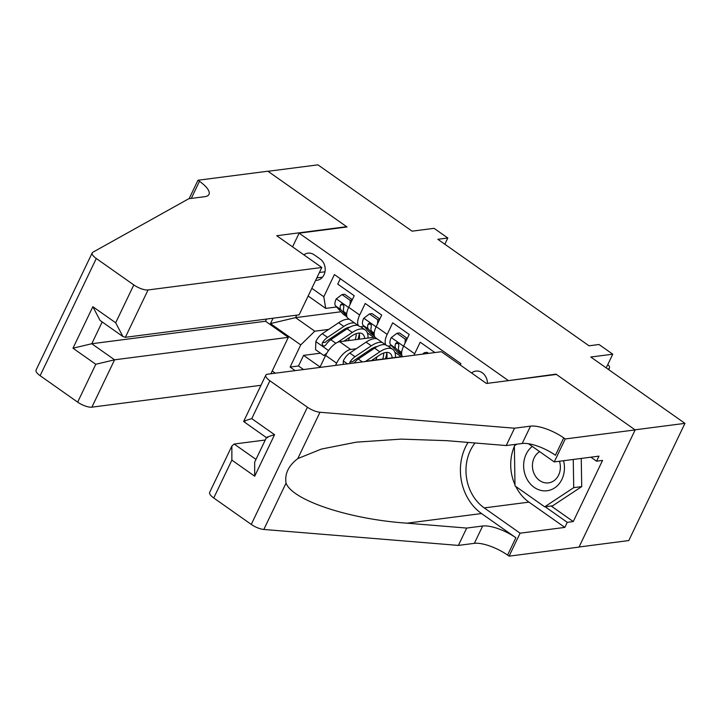<?xml version="1.0" encoding="UTF-8"?>
<svg xmlns="http://www.w3.org/2000/svg" width="721" height="721" viewBox="0 0 721 721"><rect width="100%" height="100%" fill="white"/><g stroke="black" fill="none" stroke-linecap="round" stroke-linejoin="round"><path stroke-width="1.08" d="M487.45 383.347A11.906 10.013 -97.4 0 0 482.259 372.766A11.906 10.013 -97.4 0 0 475.869 371.099A11.906 10.013 -97.4 0 0 471.552 372.955M579.062 546.996L628.793 540.561L684.95 423.353L635.021 429.815L555.981 374.145L507.872 380.706M272.214 370.991L275.35 373.199M508.044 380.346L299.107 233.171L347.044 226.971L268.005 171.301L317.934 164.848L412.097 231.171L434.06 228.323L447.813 238.002L437.827 239.3L589.03 345.801L599.016 344.512L612.76 354.191L590.787 357.03L684.95 423.353M434.916 352.56L420.208 342.196L414.665 353.759L403.67 346.008A14.889 6.381 125.2 0 0 402.615 356.733M403.67 346.008L409.213 334.445L392.711 322.828L387.177 334.391L376.173 326.649A14.889 6.381 125.2 0 0 375.596 337.779L386.591 345.53A14.889 6.381 -54.8 0 1 387.177 334.391M376.173 326.649L381.715 315.086L365.223 303.469L359.68 315.032A14.889 6.381 125.2 0 0 359.103 326.162A14.889 6.381 125.2 0 0 361.6 326.667L364.06 326.343M374.956 337.167L339.672 341.727A14.889 6.381 125.2 0 0 325.613 355.435L320.079 366.989L303.586 355.372L320.539 353.182M386.591 345.53A14.889 6.381 -54.8 0 0 389.088 346.026L391.548 345.71M315.645 280.361A11.536 9.697 -97.4 0 0 316.952 280.298A11.536 9.697 -97.4 0 0 325.054 271.366A11.536 9.697 -97.4 0 0 320.178 259.028L314.131 254.774A11.536 9.697 -97.4 0 0 307.948 253.152A11.536 9.697 -97.4 0 0 303.874 254.855M292.546 246.87L299.107 233.171M460.241 364.988L460.89 363.645L334.427 274.575L323.801 296.746L325.721 308.39L336.563 306.984M340.988 311.76L295.547 317.637L314.789 331.191L300.729 344.899L290.112 367.07L295.168 370.63M300.729 344.899L270.492 323.594L273.07 318.213M311.832 288.319L323.801 296.746M402.453 356.525L367.169 361.095A14.889 6.381 125.2 0 0 365.493 361.536M356.192 348.757L350.676 349.469A14.889 6.381 125.2 0 0 336.617 363.177L335.544 365.412M303.586 355.372L298.494 365.989L303.55 369.549M340.312 278.721L337.725 284.101L354.227 295.718L348.685 307.281A14.889 6.381 125.2 0 0 348.099 318.421L359.103 326.162M325.721 308.39L308.146 296.007M328.704 329.398L314.789 331.191M606.199 367.881L612.76 354.191M444.83 244.23L447.813 238.002M296.746 315.149L295.547 317.637L270.492 323.594M298.494 365.989L290.112 367.07M367.35 332.832L373.721 337.32M394.838 352.199L401.209 356.688M413.998 355.264A14.889 6.381 -54.8 0 1 414.665 353.759M350.091 304.352L350.226 300.378L341.979 294.565L336.193 298.963A9.86 4.227 125.2 0 0 335.589 305.929L342.881 313.806A28.47 12.203 125.2 0 0 343.719 314.545L346.954 316.825M352.326 299.693L344.575 294.231L341.979 294.565M346.639 314.662L344.115 311.932A9.86 4.227 -54.8 0 1 343.827 307.308L343.611 305.19L342.673 304.172L341.475 304.01L340.528 304.992A9.86 4.227 125.2 0 0 340.817 309.606L346.747 316.023M343.854 305.902L343.746 305.776A5.02 2.154 -54.8 0 1 343.403 304.839M350.226 300.378L352.109 300.134M343.998 341.168L351.731 335.977A23.631 10.13 -54.8 0 1 362.429 333.895A23.631 10.13 -54.8 0 1 364.691 338.491M337.554 342.358L352.326 332.453A28.47 12.203 -54.8 0 1 365.214 329.939A28.47 12.203 -54.8 0 1 367.971 338.068M325.703 355.246L323.819 355.498L315.573 349.685L315.861 341.412A9.86 4.227 -54.8 0 1 322.287 333.697L338.582 322.774A28.47 12.203 -54.8 0 1 349.478 319.385M349.595 337.41A23.631 10.13 -54.8 0 1 348.351 340.609M323.819 355.498L326.775 353.245M354.705 323.071A28.47 12.203 125.2 0 0 343.809 326.451L327.514 337.374A9.86 4.227 125.2 0 0 322.467 342.682L322.08 344.142L323.152 345.891L324.423 346.044L325.766 345.008A9.86 4.227 -54.8 0 1 330.813 339.699L347.107 328.776A28.47 12.203 -54.8 0 1 358.004 325.387M357.949 339.366A28.47 12.203 125.2 0 0 359.292 333.706M359.229 339.194A23.631 10.13 125.2 0 0 359.121 333.039M322.467 342.682L325.342 342.313A5.02 2.154 -54.8 0 1 326.919 340.898L343.214 329.975A23.631 10.13 -54.8 0 1 349.919 327.1M356.228 333.652A23.631 10.13 -54.8 0 1 355.255 339.708M532.269 446.443A24.19 20.341 -97.4 0 0 526.564 478.293A24.19 20.341 -97.4 0 0 552.358 489.208A24.19 20.341 -97.4 0 0 563.552 460.71M539.659 451.643A16.565 13.924 -97.4 0 0 534.432 474.346A16.565 13.924 -97.4 0 0 548.528 482.872A16.565 13.924 -97.4 0 0 559.46 461.242M581.252 458.421L581.712 486.63L552.674 505.791L544.688 506.827L515.01 485.918L514.361 445.848L516.903 444.172M573.258 459.457L573.718 487.657L544.688 506.827M581.712 486.63L573.718 487.657M321.809 267.482L148.048 289.959L125.355 337.32L299.125 314.843L321.809 267.482L276.72 235.722L346.63 226.682L267.861 171.21L197.96 180.25L189.118 198.699M260.966 385.293L91.891 407.167A11.166 3.686 -154.4 0 1 77.652 402.129L40.124 375.695A11.166 3.686 -154.4 0 1 36.05 370.098L92.207 252.891A11.166 3.686 25.6 0 1 92.829 252.26L188.758 198.744L204.737 196.68A26.055 8.607 25.6 0 0 208.982 194.382A26.055 8.607 25.6 0 0 199.474 181.313L197.96 180.25M77.652 402.129L95.794 364.276L72.974 348.207L92.856 306.704L115.675 322.783L133.809 284.921L96.281 258.497L40.124 375.695M270.889 373.775L288.346 337.329L265.526 321.26L266.59 319.052M288.346 337.329L114.585 359.806L91.891 407.167M92.207 252.891A11.166 3.686 25.6 0 0 96.281 258.497M133.809 284.921A11.166 3.686 25.6 0 0 148.048 289.959M265.526 321.26L91.765 343.737L114.585 359.806L95.794 364.276M72.974 348.207L91.765 343.737L102.202 321.954M92.856 306.704L100.093 320.466L122.912 336.536L125.355 337.32M115.675 322.783L122.912 336.536M265.265 440.017L234.172 444.037L255.982 459.403M514.533 428.211L506.223 445.551L446.569 440.657L401.119 439.116L356.174 442.18L321.35 449.075L297.773 458.61C288.481 465.721 284.57 473.886 286.039 483.115C292.474 500.428 349.613 519.345 407.032 523.176L466.694 528.069L482.664 526.006A26.055 8.607 -154.4 0 1 515.894 537.749L507.584 555.089L509.098 556.152L578.999 547.113L635.156 429.914L556.396 374.433L486.486 383.473L441.396 351.713L267.635 374.19A11.166 3.686 25.6 0 0 265.815 375.181A11.166 3.686 25.6 0 0 269.888 380.778L307.416 407.212A11.166 3.686 25.6 0 0 319.98 412.259L514.533 428.211L530.512 426.138A26.055 8.607 -154.4 0 1 563.741 437.89L565.255 438.954L635.156 429.914M466.694 528.069L458.385 545.409L474.355 543.346A26.055 8.607 -154.4 0 1 507.584 555.089M563.741 437.89L555.431 455.23A26.055 8.607 -154.4 0 0 522.202 443.487L506.223 445.551M269.888 380.778L251.755 418.631L274.575 434.7L254.693 476.202L231.874 460.124L213.74 497.986L251.269 524.41L307.416 407.212M286.039 483.115L263.832 529.466L458.385 545.409M565.255 438.954L554.251 461.918L598.989 456.132L596.555 461.197L590.86 457.186M551.15 505.989L573.258 521.562L602.549 460.422L596.555 461.197M573.258 521.562L567.265 522.337L564.84 527.402L520.102 533.189L509.098 556.152M475.04 442.991A41.872 35.212 -97.4 0 0 484.224 507.917L520.102 533.189M554.251 461.918L528.421 443.721M468.037 442.424A48.478 40.764 -97.4 0 0 481.529 513.541L515.894 537.749M263.832 529.466A11.166 3.686 -154.4 0 1 251.269 524.41M213.74 497.986A11.166 3.686 -154.4 0 1 209.658 492.38L231.856 446.065L234.172 444.037M564.84 527.402L528.962 502.131A41.872 35.212 82.6 0 1 515.785 486.468M514.992 484.782A41.872 35.212 82.6 0 1 514.361 446.353M514.677 445.641A41.872 35.212 82.6 0 1 515.272 444.379M545.157 506.764L567.265 522.337M516.452 444.226L515.407 445.154M515.848 444.857L515.398 444.92M251.755 418.631C244.419 420.812 242.148 421.785 244.951 421.551M265.815 375.181L243.626 421.497L266.419 437.62M274.575 434.7C267.239 436.881 264.967 437.854 267.761 437.62M254.693 476.202L254.675 462.134L266.437 437.575M231.874 460.124L231.856 446.065M377.579 323.72L377.714 319.736L369.467 313.932L363.69 318.331A9.86 4.227 125.2 0 0 363.087 325.297L370.369 333.165A28.47 12.203 125.2 0 0 371.207 333.904L374.442 336.184M379.814 319.052L372.063 313.599L369.467 313.932M374.136 334.03L371.603 331.3A9.86 4.227 -54.8 0 1 371.315 326.676L371.099 324.558L370.17 323.531L368.963 323.368L368.016 324.351A9.86 4.227 125.2 0 0 368.305 328.974L374.235 335.382M371.342 325.261L371.234 325.144A5.02 2.154 -54.8 0 1 370.9 324.207M377.714 319.736L379.606 319.493M405.076 343.079L405.211 339.104L396.965 333.291L391.179 337.698A9.86 4.227 125.2 0 0 390.575 344.656L397.866 352.533A28.47 12.203 125.2 0 0 398.704 353.272L401.939 355.552M407.311 338.419L399.56 332.958L396.965 333.291M401.624 353.389L399.101 350.658A9.86 4.227 -54.8 0 1 398.812 346.044L398.596 343.917L397.659 342.899L396.46 342.736L395.514 343.719A9.86 4.227 125.2 0 0 395.802 348.342L401.732 354.75M398.839 344.629L398.731 344.512A5.02 2.154 -54.8 0 1 398.389 343.566M405.211 339.104L407.095 338.861M425.949 353.714L424.453 352.659L422.47 354.164M428.553 353.38L427.048 352.326L424.453 352.659M607.884 369.071L608.046 369.026A7.444 3.226 22 0 0 609.452 367.935A7.444 3.226 22 0 0 607.794 364.556M371.486 360.536L379.228 355.345A23.631 10.13 -54.8 0 1 389.917 353.254A23.631 10.13 -54.8 0 1 392.179 357.859M365.286 361.563L379.823 351.812A28.47 12.203 -54.8 0 1 392.702 349.306A28.47 12.203 -54.8 0 1 395.469 357.427M343.223 364.42L343.349 360.779A9.86 4.227 -54.8 0 1 349.784 353.056L366.079 342.133A28.47 12.203 -54.8 0 1 376.966 338.753M377.092 356.778A23.631 10.13 -54.8 0 1 375.839 359.968M354.245 362.987A9.86 4.227 -54.8 0 1 358.301 359.058L374.596 348.135A28.47 12.203 -54.8 0 1 385.492 344.755M385.447 358.725A28.47 12.203 125.2 0 0 386.78 353.065M382.193 342.43A28.47 12.203 125.2 0 0 371.297 345.81L355.002 356.733A9.86 4.227 125.2 0 0 349.955 362.05L349.577 363.591M386.717 358.562A23.631 10.13 125.2 0 0 386.609 352.407M349.955 362.05L352.83 361.681A5.02 2.154 -54.8 0 1 354.408 360.266L370.702 349.343A23.631 10.13 -54.8 0 1 377.407 346.468M383.716 353.011A23.631 10.13 -54.8 0 1 382.752 359.076M350.676 349.469L339.672 341.727M336.617 363.177L325.613 355.435M359.68 315.032L348.685 307.281M324.991 271.79L319.403 272.511M322.521 277.152L316.825 277.891M348.585 307.488L336.337 298.855M346.891 316.636L342.881 313.806M340.817 309.606L335.589 305.929M346.693 313.752L344.115 311.932M343.25 304.641L340.528 304.992M315.852 341.619L328.515 350.541M347.107 328.776L352.326 332.453M338.582 322.774L343.809 326.451M330.813 339.699L335.869 343.259M322.287 333.697L327.514 337.374M191.281 198.419L199.474 181.313M482.664 526.006L474.355 543.346M522.202 443.487L530.512 426.138M319.98 412.259L297.773 458.61M407.032 523.176L481.529 513.541M528.962 502.131L484.224 507.917M376.083 326.847L363.826 318.222M374.388 335.995L370.369 333.165M368.305 328.974L363.087 325.297M374.181 333.111L371.603 331.3M370.738 323.999L368.016 324.351M403.571 346.215L391.323 337.581M401.876 355.363L397.866 352.533M395.802 348.342L390.575 344.656M401.678 352.479L399.101 350.658M398.226 343.367L395.514 343.719M343.34 360.987L347.441 363.871M374.596 348.135L379.823 351.812M366.079 342.133L371.297 345.81M358.301 359.058L362.384 361.933M349.784 353.056L355.002 356.733M365.214 329.939L360.599 326.694M608.749 369.675L609.452 367.935M392.702 349.306L388.096 346.053"/></g></svg>
